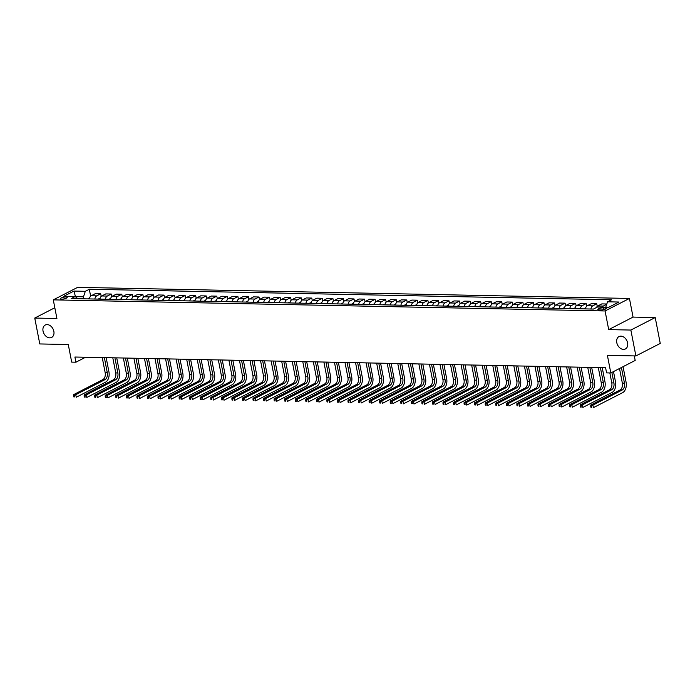 <?xml version="1.0" encoding="UTF-8"?>
<svg xmlns="http://www.w3.org/2000/svg" width="695" height="695" viewBox="0 0 695 695"><rect width="100%" height="100%" fill="white"/><g stroke="black" fill="none" stroke-linecap="round" stroke-linejoin="round"><path stroke-width="1.04" d="M53.854 331.333A6.976 5.117 62.8 0 1 51.639 337.431A6.976 5.117 62.8 0 1 43.047 331.115A6.976 5.117 62.8 0 1 45.271 325.025A6.976 5.117 62.8 0 1 53.854 331.333M627.594 342.878A6.976 5.117 62.8 0 1 625.378 348.977A6.976 5.117 62.8 0 1 616.786 342.661A6.976 5.117 62.8 0 1 619.002 336.571A6.976 5.117 62.8 0 1 627.594 342.878M61.69 299.154A3.484 0.869 -11 0 0 65.373 298.572A3.484 0.869 -11 0 0 67.224 297.408A3.484 0.869 -11 0 0 65.903 296.991A3.484 0.869 -11 0 0 62.22 297.573A3.484 0.869 -11 0 0 60.378 298.737A3.484 0.869 -11 0 0 61.69 299.154M629.435 298.45L77.649 287.348L53.289 299.866L605.076 310.969L629.435 298.45L633.058 317.094L608.698 329.612L630.86 330.055L655.22 317.537L633.058 317.094M655.22 317.537L660.25 343.426L635.89 355.944L607.395 355.371L610.818 372.972L635.178 360.453L634.292 355.91M54.818 307.746L34.75 318.058L39.78 343.947L68.275 344.52L71.698 362.121L75.92 362.208L85.581 357.239M630.86 330.055L635.89 355.944M610.818 372.972L606.596 372.885L605.588 367.707L74.912 357.03L75.92 362.208M605.041 307.876L603.182 307.842A3.379 0.843 -11 0 0 599.611 308.406A3.379 0.843 -11 0 0 597.83 309.536A3.379 0.843 -11 0 0 599.099 309.935L600.958 309.979A3.379 0.843 -11 0 0 604.528 309.414A3.379 0.843 -11 0 0 606.318 308.285A3.379 0.843 -11 0 0 605.041 307.876L605.284 309.136M605.753 307.19L607.543 301.812L611.53 299.762L89.299 289.25L90.645 296.174M607.543 301.812L618.941 302.038L608.803 307.251L597.405 307.025L593.426 309.067L71.194 298.555L75.182 296.513L63.775 296.279L73.922 291.075L85.32 291.301L89.299 289.25M608.698 329.612L605.076 310.969M34.75 318.058L56.912 318.501L53.289 299.866M83.878 298.815L83.487 296.791L75.468 296.635L73.922 291.075M602.218 307.12A4.361 2.754 -88.8 0 1 603.321 306.061L606.709 304.314M89.36 298.919A4.361 2.754 -88.8 0 1 91.227 295.749L95.215 293.707L100.697 293.811L101.201 296.383M99.915 299.137A4.361 2.754 -88.8 0 1 101.783 295.966L105.762 293.916L111.252 294.028L111.756 296.6M110.47 299.345A4.361 2.754 -88.8 0 1 112.338 296.174L116.317 294.133L121.807 294.237L122.311 296.808M121.026 299.562A4.361 2.754 -88.8 0 1 122.893 296.391L126.872 294.341L132.363 294.454L132.858 297.026M131.581 299.771A4.361 2.754 -88.8 0 1 133.449 296.6L137.428 294.55L142.918 294.663L143.413 297.234M142.136 299.988A4.361 2.754 -88.8 0 1 143.995 296.817L147.983 294.767L153.473 294.88L153.969 297.451M152.683 300.197A4.361 2.754 -88.8 0 1 154.551 297.026L158.538 294.975L164.029 295.088L164.524 297.66M163.238 300.414A4.361 2.754 -88.8 0 1 165.106 297.234L169.094 295.193L174.575 295.305L175.079 297.868M173.793 300.622A4.361 2.754 -88.8 0 1 175.661 297.451L179.649 295.401L185.131 295.514L185.635 298.086M184.349 300.831A4.361 2.754 -88.8 0 1 186.217 297.66L190.204 295.618L195.686 295.722L196.19 298.294M194.904 301.048A4.361 2.754 -88.8 0 1 196.772 297.877L200.751 295.827L206.241 295.94L206.745 298.511M205.459 301.256A4.361 2.754 -88.8 0 1 207.327 298.086L211.306 296.044L216.797 296.148L217.3 298.72M216.015 301.474A4.361 2.754 -88.8 0 1 217.883 298.303L221.861 296.252L227.352 296.365L227.847 298.937M226.57 301.682A4.361 2.754 -88.8 0 1 228.438 298.511L232.417 296.47L237.907 296.574L238.402 299.145M237.125 301.899A4.361 2.754 -88.8 0 1 238.984 298.728L242.972 296.678L248.463 296.791L248.958 299.363M247.672 302.108A4.361 2.754 -88.8 0 1 249.54 298.937L253.527 296.887L259.018 297L259.513 299.571M258.227 302.325A4.361 2.754 -88.8 0 1 260.095 299.145L264.083 297.104L269.564 297.217L270.068 299.78M268.783 302.534A4.361 2.754 -88.8 0 1 270.65 299.363L274.638 297.312L280.12 297.425L280.624 299.997M279.338 302.751A4.361 2.754 -88.8 0 1 281.206 299.571L285.193 297.53L290.675 297.634L291.179 300.205M289.893 302.959A4.361 2.754 -88.8 0 1 291.761 299.788L295.74 297.738L301.23 297.851L301.734 300.422M300.448 303.168A4.361 2.754 -88.8 0 1 302.316 299.997L306.295 297.955L311.786 298.059L312.29 300.631M311.004 303.385A4.361 2.754 -88.8 0 1 312.872 300.214L316.851 298.164L322.341 298.277L322.836 300.848M321.559 303.593A4.361 2.754 -88.8 0 1 323.427 300.422L327.406 298.381L332.896 298.485L333.392 301.057M332.114 303.811A4.361 2.754 -88.8 0 1 333.974 300.64L337.961 298.589L343.452 298.702L343.947 301.274M342.661 304.019A4.361 2.754 -88.8 0 1 344.529 300.848L348.516 298.798L354.007 298.911L354.502 301.482M353.216 304.236A4.361 2.754 -88.8 0 1 355.084 301.065L359.072 299.015L364.554 299.128L365.057 301.7M363.772 304.445A4.361 2.754 -88.8 0 1 365.639 301.274L369.627 299.224L375.109 299.337L375.613 301.908M374.327 304.662A4.361 2.754 -88.8 0 1 376.195 301.482L380.174 299.441L385.664 299.554L386.168 302.116M384.882 304.87A4.361 2.754 -88.8 0 1 386.75 301.7L390.729 299.649L396.219 299.762L396.723 302.334M395.438 305.079A4.361 2.754 -88.8 0 1 397.305 301.908L401.284 299.866L406.775 299.971L407.279 302.542M405.993 305.296A4.361 2.754 -88.8 0 1 407.861 302.125L411.84 300.075L417.33 300.188L417.825 302.759M416.548 305.505A4.361 2.754 -88.8 0 1 418.416 302.334L422.395 300.292L427.885 300.396L428.381 302.968M427.104 305.722A4.361 2.754 -88.8 0 1 428.963 302.551L432.95 300.501L438.441 300.614L438.936 303.185M437.65 305.93A4.361 2.754 -88.8 0 1 439.518 302.759L443.506 300.718L448.996 300.822L449.491 303.394M448.205 306.147A4.361 2.754 -88.8 0 1 450.073 302.977L454.061 300.926L459.543 301.039L460.047 303.611M458.761 306.356A4.361 2.754 -88.8 0 1 460.629 303.185L464.616 301.135L470.098 301.248L470.602 303.819M469.316 306.573A4.361 2.754 -88.8 0 1 471.184 303.394L475.163 301.352L480.653 301.465L481.157 304.028M479.871 306.782A4.361 2.754 -88.8 0 1 481.739 303.611L485.718 301.56L491.209 301.673L491.713 304.245M490.427 306.999A4.361 2.754 -88.8 0 1 492.295 303.819L496.273 301.778L501.764 301.882L502.268 304.453M500.982 307.207A4.361 2.754 -88.8 0 1 502.85 304.036L506.829 301.986L512.319 302.099L512.814 304.671M511.537 307.416A4.361 2.754 -88.8 0 1 513.405 304.245L517.384 302.203L522.875 302.308L523.37 304.879M522.084 307.633A4.361 2.754 -88.8 0 1 523.952 304.462L527.939 302.412L533.43 302.525L533.925 305.096M532.639 307.842A4.361 2.754 -88.8 0 1 534.507 304.671L538.495 302.629L543.985 302.733L544.48 305.305M543.195 308.059A4.361 2.754 -88.8 0 1 545.062 304.888L549.05 302.838L554.532 302.951L555.036 305.522M553.75 308.267A4.361 2.754 -88.8 0 1 555.618 305.096L559.605 303.046L565.087 303.159L565.591 305.731M564.305 308.484A4.361 2.754 -88.8 0 1 566.173 305.314L570.152 303.263L575.642 303.376L576.146 305.948M574.861 308.693A4.361 2.754 -88.8 0 1 576.728 305.522L580.707 303.472L586.198 303.585L586.702 306.156M585.416 308.91A4.361 2.754 -88.8 0 1 587.284 305.731L591.263 303.689L596.753 303.802L597.257 306.365M596.449 307.511A4.361 2.754 -88.8 0 1 597.839 305.948L601.818 303.897L606.813 304.002M590.906 309.014A4.361 2.754 -88.8 0 1 592.774 305.843L596.753 303.802M580.351 308.806A4.361 2.754 -88.8 0 1 582.219 305.635L586.198 303.585M569.796 308.589A4.361 2.754 -88.8 0 1 571.664 305.418L575.642 303.376M559.24 308.38A4.361 2.754 -88.8 0 1 561.108 305.209L565.087 303.159M548.685 308.163A4.361 2.754 -88.8 0 1 550.553 304.992L554.532 302.951M538.13 307.954A4.361 2.754 -88.8 0 1 539.998 304.784L543.985 302.733M527.574 307.746A4.361 2.754 -88.8 0 1 529.442 304.566L533.43 302.525M517.019 307.529A4.361 2.754 -88.8 0 1 518.887 304.358L522.875 302.308M506.464 307.32A4.361 2.754 -88.8 0 1 508.332 304.149L512.319 302.099M495.917 307.103A4.361 2.754 -88.8 0 1 497.785 303.932L501.764 301.882M485.362 306.895A4.361 2.754 -88.8 0 1 487.23 303.724L491.209 301.673M474.807 306.677A4.361 2.754 -88.8 0 1 476.674 303.507L480.653 301.465M464.251 306.469A4.361 2.754 -88.8 0 1 466.119 303.298L470.098 301.248M453.696 306.252A4.361 2.754 -88.8 0 1 455.564 303.081L459.543 301.039M443.141 306.043A4.361 2.754 -88.8 0 1 445.009 302.872L448.996 300.822M432.585 305.835A4.361 2.754 -88.8 0 1 434.453 302.655L438.441 300.614M422.03 305.618A4.361 2.754 -88.8 0 1 423.898 302.447L427.885 300.396M411.475 305.409A4.361 2.754 -88.8 0 1 413.343 302.238L417.33 300.188M400.928 305.192A4.361 2.754 -88.8 0 1 402.796 302.021L406.775 299.971M390.373 304.983A4.361 2.754 -88.8 0 1 392.241 301.812L396.219 299.762M379.817 304.766A4.361 2.754 -88.8 0 1 381.685 301.595L385.664 299.554M369.262 304.558A4.361 2.754 -88.8 0 1 371.13 301.387L375.109 299.337M358.707 304.341A4.361 2.754 -88.8 0 1 360.575 301.17L364.554 299.128M348.152 304.132A4.361 2.754 -88.8 0 1 350.019 300.961L354.007 298.911M337.596 303.915A4.361 2.754 -88.8 0 1 339.464 300.744L343.452 298.702M327.041 303.706A4.361 2.754 -88.8 0 1 328.909 300.535L332.896 298.485M316.486 303.498A4.361 2.754 -88.8 0 1 318.353 300.318L322.341 298.277M305.939 303.281A4.361 2.754 -88.8 0 1 307.807 300.11L311.786 298.059M295.384 303.072A4.361 2.754 -88.8 0 1 297.252 299.901L301.23 297.851M284.828 302.855A4.361 2.754 -88.8 0 1 286.696 299.684L290.675 297.634M274.273 302.646A4.361 2.754 -88.8 0 1 276.141 299.476L280.12 297.425M263.718 302.429A4.361 2.754 -88.8 0 1 265.586 299.258L269.564 297.217M253.162 302.221A4.361 2.754 -88.8 0 1 255.03 299.05L259.018 297M242.607 302.004A4.361 2.754 -88.8 0 1 244.475 298.833L248.463 296.791M232.052 301.795A4.361 2.754 -88.8 0 1 233.92 298.624L237.907 296.574M221.497 301.587A4.361 2.754 -88.8 0 1 223.364 298.407L227.352 296.365M210.95 301.369A4.361 2.754 -88.8 0 1 212.818 298.198L216.797 296.148M200.395 301.161A4.361 2.754 -88.8 0 1 202.262 297.99L206.241 295.94M189.839 300.944A4.361 2.754 -88.8 0 1 191.707 297.773L195.686 295.722M179.284 300.735A4.361 2.754 -88.8 0 1 181.152 297.564L185.131 295.514M168.729 300.518A4.361 2.754 -88.8 0 1 170.596 297.347L174.575 295.305M158.173 300.31A4.361 2.754 -88.8 0 1 160.041 297.139L164.029 295.088M147.618 300.092A4.361 2.754 -88.8 0 1 149.486 296.921L153.473 294.88M137.063 299.884A4.361 2.754 -88.8 0 1 138.93 296.713L142.918 294.663M126.507 299.667A4.361 2.754 -88.8 0 1 128.375 296.496L132.363 294.454M115.961 299.458A4.361 2.754 -88.8 0 1 117.829 296.287L121.807 294.237M105.405 299.25A4.361 2.754 -88.8 0 1 107.273 296.07L111.252 294.028M94.85 299.032A4.361 2.754 -88.8 0 1 96.718 295.862L100.697 293.811M85.32 291.301L83.487 296.791M77.866 298.694L75.182 296.513M619.506 368.506L622.346 383.11A5.447 3.44 -88.8 0 1 620.062 389.982L590.793 405.02L592.904 405.063L593.408 407.652L622.677 392.614A8.175 5.16 91.2 0 0 626.099 382.311L623.059 366.673M621.417 367.525L624.457 383.154A5.447 3.44 -88.8 0 1 622.173 390.025L590.724 406.245L590.924 407.287L591.766 407.305L591.567 406.262M591.766 407.305L590.924 407.287M590.793 405.02L590.724 406.245M609.854 372.954L611.791 382.902A5.447 3.44 -88.8 0 1 609.506 389.765L580.238 404.811L582.349 404.846L582.853 407.435L612.121 392.397A8.175 5.16 91.2 0 0 615.544 382.094L613.503 371.59M611.861 372.433L613.902 382.945A5.447 3.44 -88.8 0 1 611.617 389.808L580.169 406.036L580.368 407.07L581.211 407.088L581.011 406.054M581.211 407.088L580.368 407.07M580.238 404.811L580.169 406.036M585.581 308.154L584.286 308.554A2.884 1.824 91.2 0 0 583.87 308.875M598.299 367.559L601.236 382.684A5.447 3.44 -88.8 0 1 598.951 389.556L569.683 404.594L571.794 404.638L572.298 407.227L601.566 392.189A8.175 5.16 91.2 0 0 604.989 381.885L602.226 367.638M600.411 367.603L603.347 382.728A5.447 3.44 -88.8 0 1 601.062 389.6L569.613 405.828L569.813 406.862L570.664 406.879L570.456 405.845M570.664 406.879L569.813 406.862M569.683 404.594L569.613 405.828M575.026 307.946L573.731 308.337A2.884 1.824 91.2 0 0 573.323 308.667M587.744 367.351L590.68 382.476A5.447 3.44 -88.8 0 1 588.396 389.348L559.136 404.386L561.247 404.429L561.742 407.018L591.011 391.971A8.175 5.16 91.2 0 0 594.442 381.668L591.671 367.429M589.855 367.394L592.792 382.519A5.447 3.44 -88.8 0 1 590.507 389.382L559.058 405.611L559.258 406.644L560.109 406.662L559.901 405.628M560.109 406.662L559.258 406.644M559.136 404.386L559.058 405.611M564.47 307.729L563.185 308.128A2.884 1.824 91.2 0 0 562.768 308.45M577.189 367.134L580.125 382.259A5.447 3.44 -88.8 0 1 577.84 389.131L548.581 404.169L550.692 404.212L551.196 406.801L580.455 391.763A8.175 5.16 91.2 0 0 583.887 381.459L581.116 367.212M579.3 367.177L582.236 382.302A5.447 3.44 -88.8 0 1 579.951 389.174L548.503 405.402L548.711 406.436L549.554 406.453L549.354 405.42M549.554 406.453L548.711 406.436M548.581 404.169L548.503 405.402M553.915 307.52L552.629 307.911A2.884 1.824 91.2 0 0 552.212 308.241M566.634 366.925L569.57 382.05A5.447 3.44 -88.8 0 1 567.285 388.922L538.026 403.96L540.137 404.004L540.641 406.592L569.9 391.554A8.175 5.16 91.2 0 0 573.332 381.251L570.56 367.003M568.745 366.969L571.681 382.094A5.447 3.44 -88.8 0 1 569.396 388.965L537.956 405.185L538.156 406.219L538.999 406.236L538.799 405.202M538.999 406.236L538.156 406.219M538.026 403.96L537.956 405.185M543.36 307.312L542.074 307.703A2.884 1.824 91.2 0 0 541.657 308.024M556.078 366.708L559.015 381.842A5.447 3.44 -88.8 0 1 556.73 388.705L527.47 403.743L529.581 403.786L530.085 406.375L559.345 391.337A8.175 5.16 91.2 0 0 562.776 381.034L560.005 366.795M558.189 366.752L561.126 381.876A5.447 3.44 -88.8 0 1 558.841 388.748L527.401 404.977L527.601 406.01L528.443 406.028L528.243 404.994M528.443 406.028L527.601 406.01M527.47 403.743L527.401 404.977M532.804 307.094L531.519 307.485A2.884 1.824 91.2 0 0 531.102 307.815M545.523 366.5L548.468 381.625A5.447 3.44 -88.8 0 1 546.183 388.496L516.915 403.534L519.026 403.578L519.53 406.167L548.789 391.129A8.175 5.16 91.2 0 0 552.221 380.825L549.45 366.578M547.634 366.543L550.579 381.668A5.447 3.44 -88.8 0 1 548.286 388.54L516.845 404.759L517.045 405.802L517.888 405.81L517.688 404.777M517.888 405.81L517.045 405.802M516.915 403.534L516.845 404.759M522.249 306.886L520.963 307.277A2.884 1.824 91.2 0 0 520.546 307.598M534.968 366.291L537.913 381.416A5.447 3.44 -88.8 0 1 535.628 388.279L506.36 403.317L508.471 403.361L508.975 405.95L538.243 390.911A8.175 5.16 91.2 0 0 541.666 380.608L538.894 366.369M537.079 366.326L540.024 381.459A5.447 3.44 -88.8 0 1 537.739 388.323L506.29 404.551L506.49 405.585L507.333 405.602L507.133 404.568M507.333 405.602L506.49 405.585M506.36 403.317L506.29 404.551M511.694 306.669L510.408 307.06A2.884 1.824 91.2 0 0 509.991 307.39M524.412 366.074L527.357 381.199A5.447 3.44 -88.8 0 1 525.072 388.071L495.804 403.109L497.915 403.152L498.419 405.741L527.687 390.703A8.175 5.16 91.2 0 0 531.11 380.4L528.348 366.152M526.523 366.117L529.468 381.242A5.447 3.44 -88.8 0 1 527.184 388.114L495.735 404.334L495.935 405.376L496.777 405.394L496.578 404.351M496.777 405.394L495.935 405.376M495.804 403.109L495.735 404.334M501.147 306.46L499.853 306.851A2.884 1.824 91.2 0 0 499.436 307.173M513.857 365.865L516.802 380.99A5.447 3.44 -88.8 0 1 514.517 387.853L485.249 402.9L487.36 402.935L487.864 405.524L517.132 390.486A8.175 5.16 91.2 0 0 520.555 380.182L517.792 365.944M515.968 365.909L518.913 381.034A5.447 3.44 -88.8 0 1 516.628 387.897L485.18 404.125L485.379 405.159L486.222 405.176L486.022 404.142M486.222 405.176L485.379 405.159M485.249 402.9L485.18 404.125M490.592 306.243L489.297 306.643A2.884 1.824 91.2 0 0 488.88 306.964M503.31 365.648L506.247 380.773A5.447 3.44 -88.8 0 1 503.962 387.645L474.694 402.683L476.805 402.726L477.309 405.315L506.577 390.277A8.175 5.16 91.2 0 0 510 379.974L507.237 365.726M505.421 365.692L508.358 380.817A5.447 3.44 -88.8 0 1 506.073 387.688L474.624 403.917L474.824 404.95L475.675 404.968L475.467 403.934M475.675 404.968L474.824 404.95M474.694 402.683L474.624 403.917M480.036 306.035L478.742 306.426A2.884 1.824 91.2 0 0 478.334 306.747M492.755 365.44L495.691 380.565A5.447 3.44 -88.8 0 1 493.407 387.436L464.147 402.474L466.258 402.509L466.753 405.098L496.022 390.06A8.175 5.16 91.2 0 0 499.453 379.757L496.682 365.518M494.866 365.483L497.802 380.608A5.447 3.44 -88.8 0 1 495.518 387.471L464.069 403.699L464.269 404.733L465.12 404.751L464.912 403.717M465.12 404.751L464.269 404.733M464.147 402.474L464.069 403.699M469.481 305.817L468.195 306.217A2.884 1.824 91.2 0 0 467.778 306.538M482.2 365.222L485.136 380.347A5.447 3.44 -88.8 0 1 482.851 387.219L453.592 402.257L455.703 402.301L456.207 404.89L485.466 389.852A8.175 5.16 91.2 0 0 488.898 379.548L486.126 365.301M484.311 365.266L487.247 380.391A5.447 3.44 -88.8 0 1 484.962 387.263L453.514 403.491L453.722 404.525L454.565 404.542L454.365 403.508M454.565 404.542L453.722 404.525M453.592 402.257L453.514 403.491M458.926 305.609L457.64 306A2.884 1.824 91.2 0 0 457.223 306.33M471.644 365.014L474.581 380.139A5.447 3.44 -88.8 0 1 472.296 387.011L443.036 402.049L445.147 402.092L445.651 404.681L474.911 389.634A8.175 5.16 91.2 0 0 478.342 379.331L475.571 365.092M473.755 365.057L476.692 380.182A5.447 3.44 -88.8 0 1 474.407 387.054L442.967 403.274L443.167 404.308L444.009 404.325L443.81 403.291M444.009 404.325L443.167 404.308M443.036 402.049L442.967 403.274M448.371 305.392L447.085 305.791A2.884 1.824 91.2 0 0 446.668 306.113M461.089 364.797L464.025 379.93A5.447 3.44 -88.8 0 1 461.741 386.794L432.481 401.832L434.592 401.875L435.096 404.464L464.356 389.426A8.175 5.16 91.2 0 0 467.787 379.123L465.016 364.875M463.2 364.84L466.136 379.965A5.447 3.44 -88.8 0 1 463.852 386.837L432.412 403.065L432.611 404.099L433.454 404.116L433.254 403.083M433.454 404.116L432.611 404.099M432.481 401.832L432.412 403.065M437.815 305.183L436.53 305.574A2.884 1.824 91.2 0 0 436.113 305.904M450.534 364.588L453.479 379.713A5.447 3.44 -88.8 0 1 451.194 386.585L421.926 401.623L424.037 401.667L424.541 404.255L453.8 389.217A8.175 5.16 91.2 0 0 457.232 378.914L454.461 364.666M452.645 364.632L455.59 379.757A5.447 3.44 -88.8 0 1 453.305 386.629L421.856 402.848L422.056 403.882L422.899 403.899L422.699 402.865M422.899 403.899L422.056 403.882M421.926 401.623L421.856 402.848M427.26 304.975L425.974 305.366A2.884 1.824 91.2 0 0 425.557 305.687M439.978 364.371L442.923 379.505A5.447 3.44 -88.8 0 1 440.639 386.368L411.37 401.406L413.482 401.449L413.985 404.038L443.254 389A8.175 5.16 91.2 0 0 446.676 378.697L443.905 364.458M442.089 364.415L445.035 379.54A5.447 3.44 -88.8 0 1 442.75 386.411L411.301 402.64L411.501 403.673L412.344 403.691L412.144 402.657M412.344 403.691L411.501 403.673M411.37 401.406L411.301 402.64M416.705 304.757L415.419 305.148A2.884 1.824 91.2 0 0 415.002 305.479M429.423 364.163L432.368 379.288A5.447 3.44 -88.8 0 1 430.083 386.159L400.815 401.197L402.926 401.241L403.43 403.83L432.698 388.792A8.175 5.16 91.2 0 0 436.121 378.488L433.359 364.241M431.534 364.206L434.479 379.331A5.447 3.44 -88.8 0 1 432.194 386.203L400.746 402.422L400.945 403.465L401.788 403.482L401.588 402.44M401.788 403.482L400.945 403.465M400.815 401.197L400.746 402.422M406.158 304.549L404.864 304.94A2.884 1.824 91.2 0 0 404.447 305.261M418.868 363.954L421.813 379.079A5.447 3.44 -88.8 0 1 419.528 385.942L390.26 400.98L392.371 401.024L392.875 403.613L422.143 388.575A8.175 5.16 91.2 0 0 425.566 378.271L422.803 364.032M420.979 363.989L423.924 379.123A5.447 3.44 -88.8 0 1 421.639 385.986L390.19 402.214L390.39 403.248L391.233 403.265L391.033 402.231M391.233 403.265L390.39 403.248M390.26 400.98L390.19 402.214M395.603 304.332L394.308 304.731A2.884 1.824 91.2 0 0 393.891 305.053M408.321 363.737L411.258 378.862A5.447 3.44 -88.8 0 1 408.973 385.734L379.705 400.772L381.816 400.815L382.32 403.404L411.588 388.366A8.175 5.16 91.2 0 0 415.011 378.063L412.248 363.815M410.432 363.78L413.369 378.905A5.447 3.44 -88.8 0 1 411.084 385.777L379.635 401.997L379.835 403.039L380.686 403.057L380.478 402.014M380.686 403.057L379.835 403.039M379.705 400.772L379.635 401.997M385.047 304.123L383.753 304.514A2.884 1.824 91.2 0 0 383.345 304.836M397.766 363.528L400.702 378.653A5.447 3.44 -88.8 0 1 398.417 385.517L369.158 400.563L371.269 400.598L371.764 403.187L401.032 388.149A8.175 5.16 91.2 0 0 404.464 377.845L401.693 363.607M399.877 363.572L402.813 378.697A5.447 3.44 -88.8 0 1 400.529 385.56L369.08 401.788L369.28 402.822L370.131 402.839L369.931 401.806M370.131 402.839L369.28 402.822M369.158 400.563L369.08 401.788M374.492 303.906L373.206 304.306A2.884 1.824 91.2 0 0 372.789 304.627M387.211 363.311L390.147 378.436A5.447 3.44 -88.8 0 1 387.862 385.308L358.603 400.346L360.714 400.389L361.218 402.978L390.477 387.94A8.175 5.16 91.2 0 0 393.909 377.637L391.137 363.389M389.322 363.355L392.258 378.48A5.447 3.44 -88.8 0 1 389.973 385.351L358.524 401.58L358.733 402.613L359.576 402.631L359.376 401.597M359.576 402.631L358.733 402.613M358.603 400.346L358.524 401.58M363.937 303.698L362.651 304.089A2.884 1.824 91.2 0 0 362.234 304.419M376.655 363.103L379.592 378.228A5.447 3.44 -88.8 0 1 377.307 385.099L348.047 400.138L350.158 400.181L350.662 402.77L379.922 387.723A8.175 5.16 91.2 0 0 383.353 377.42L380.582 363.181M378.766 363.146L381.703 378.271A5.447 3.44 -88.8 0 1 379.418 385.134L347.978 401.363L348.178 402.396L349.02 402.414L348.82 401.38M349.02 402.414L348.178 402.396M348.047 400.138L347.978 401.363M353.381 303.48L352.096 303.88A2.884 1.824 91.2 0 0 351.679 304.202M366.1 362.886L369.036 378.011A5.447 3.44 -88.8 0 1 366.752 384.882L337.492 399.92L339.603 399.964L340.107 402.553L369.366 387.515A8.175 5.16 91.2 0 0 372.798 377.211L370.027 362.964M368.211 362.929L371.147 378.054A5.447 3.44 -88.8 0 1 368.863 384.926L337.423 401.154L337.622 402.188L338.465 402.205L338.265 401.171M338.465 402.205L337.622 402.188M337.492 399.92L337.423 401.154M342.826 303.272L341.54 303.663A2.884 1.824 91.2 0 0 341.123 303.993M355.545 362.677L358.49 377.802A5.447 3.44 -88.8 0 1 356.205 384.674L326.937 399.712L329.048 399.755L329.552 402.344L358.811 387.306A8.175 5.16 91.2 0 0 362.243 377.003L359.471 362.755M357.656 362.721L360.601 377.845A5.447 3.44 -88.8 0 1 358.316 384.717L326.867 400.937L327.067 401.971L327.91 401.988L327.71 400.954M327.91 401.988L327.067 401.971M326.937 399.712L326.867 400.937M332.271 303.063L330.985 303.454A2.884 1.824 91.2 0 0 330.568 303.776M344.989 362.46L347.934 377.594A5.447 3.44 -88.8 0 1 345.65 384.457L316.381 399.495L318.492 399.538L318.996 402.127L348.264 387.089A8.175 5.16 91.2 0 0 351.687 376.786L348.916 362.547M347.1 362.503L350.045 377.628A5.447 3.44 -88.8 0 1 347.761 384.5L316.312 400.728L316.512 401.762L317.354 401.78L317.155 400.746M317.354 401.78L316.512 401.762M316.381 399.495L316.312 400.728M321.716 302.846L320.43 303.237A2.884 1.824 91.2 0 0 320.013 303.567M334.434 362.251L337.379 377.376A5.447 3.44 -88.8 0 1 335.094 384.248L305.826 399.286L307.937 399.33L308.441 401.918L337.709 386.88A8.175 5.16 91.2 0 0 341.132 376.577L338.369 362.33M336.545 362.295L339.49 377.42A5.447 3.44 -88.8 0 1 337.205 384.292L305.757 400.511L305.956 401.554L306.799 401.562L306.599 400.529M306.799 401.562L305.956 401.554M305.826 399.286L305.757 400.511M311.169 302.638L309.874 303.029A2.884 1.824 91.2 0 0 309.457 303.35M323.887 362.043L326.824 377.168A5.447 3.44 -88.8 0 1 324.539 384.031L295.271 399.069L297.382 399.112L297.886 401.701L327.154 386.663A8.175 5.16 91.2 0 0 330.577 376.36L327.814 362.121M325.99 362.078L328.935 377.211A5.447 3.44 -88.8 0 1 326.65 384.074L295.201 400.303L295.401 401.336L296.244 401.354L296.044 400.32M296.244 401.354L295.401 401.336M295.271 399.069L295.201 400.303M300.614 302.421L299.319 302.812A2.884 1.824 91.2 0 0 298.902 303.142M313.332 361.826L316.268 376.951A5.447 3.44 -88.8 0 1 313.984 383.822L284.715 398.861L286.827 398.904L287.33 401.493L316.599 386.455A8.175 5.16 91.2 0 0 320.021 376.151L317.259 361.904M315.443 361.869L318.38 376.994A5.447 3.44 -88.8 0 1 316.095 383.866L284.646 400.085L284.846 401.128L285.697 401.145L285.489 400.103M285.697 401.145L284.846 401.128M284.715 398.861L284.646 400.085M290.058 302.212L288.764 302.603A2.884 1.824 91.2 0 0 288.356 302.924M302.777 361.617L305.713 376.742A5.447 3.44 -88.8 0 1 303.428 383.605L274.169 398.652L276.28 398.687L276.775 401.276L306.043 386.238A8.175 5.16 91.2 0 0 309.475 375.934L306.704 361.695M304.888 361.661L307.824 376.786A5.447 3.44 -88.8 0 1 305.539 383.649L274.091 399.877L274.29 400.911L275.142 400.928L274.942 399.894M275.142 400.928L274.29 400.911M274.169 398.652L274.091 399.877M279.503 301.995L278.217 302.394A2.884 1.824 91.2 0 0 277.8 302.716M292.221 361.4L295.158 376.525A5.447 3.44 -88.8 0 1 292.873 383.397L263.613 398.435L265.725 398.478L266.228 401.067L295.488 386.029A8.175 5.16 91.2 0 0 298.919 375.726L296.148 361.478M294.333 361.443L297.269 376.568A5.447 3.44 -88.8 0 1 294.984 383.44L263.535 399.668L263.744 400.702L264.587 400.72L264.387 399.677M264.587 400.72L263.744 400.702M263.613 398.435L263.535 399.668M268.948 301.786L267.662 302.177A2.884 1.824 91.2 0 0 267.245 302.499M281.666 361.192L284.603 376.316A5.447 3.44 -88.8 0 1 282.318 383.188L253.058 398.226L255.169 398.261L255.673 400.85L284.933 385.812A8.175 5.16 91.2 0 0 288.364 375.509L285.593 361.27M283.777 361.235L286.714 376.36A5.447 3.44 -88.8 0 1 284.429 383.223L252.989 399.451L253.189 400.485L254.031 400.502L253.831 399.469M254.031 400.502L253.189 400.485M253.058 398.226L252.989 399.451M258.392 301.569L257.107 301.969A2.884 1.824 91.2 0 0 256.69 302.29M271.111 360.974L274.056 376.099A5.447 3.44 -88.8 0 1 271.762 382.971L242.503 398.009L244.614 398.053L245.118 400.641L274.377 385.603A8.175 5.16 91.2 0 0 277.809 375.3L275.038 361.053M273.222 361.018L276.158 376.143A5.447 3.44 -88.8 0 1 273.873 383.014L242.433 399.243L242.633 400.277L243.476 400.294L243.276 399.26M243.476 400.294L242.633 400.277M242.503 398.009L242.433 399.243M247.837 301.361L246.551 301.752A2.884 1.824 91.2 0 0 246.134 302.082M260.555 360.766L263.501 375.891A5.447 3.44 -88.8 0 1 261.216 382.763L231.948 397.801L234.059 397.844L234.562 400.433L263.822 385.386A8.175 5.16 91.2 0 0 267.254 375.083L264.482 360.844M262.667 360.809L265.612 375.934A5.447 3.44 -88.8 0 1 263.327 382.806L231.878 399.026L232.078 400.059L232.921 400.077L232.721 399.043M232.921 400.077L232.078 400.059M231.948 397.801L231.878 399.026M237.282 301.144L235.996 301.543A2.884 1.824 91.2 0 0 235.579 301.865M250 360.549L252.945 375.682A5.447 3.44 -88.8 0 1 250.66 382.545L221.392 397.583L223.503 397.627L224.007 400.216L253.275 385.178A8.175 5.16 91.2 0 0 256.698 374.874L253.927 360.627M252.111 360.592L255.056 375.717A5.447 3.44 -88.8 0 1 252.771 382.589L221.323 398.817L221.523 399.851L222.365 399.868L222.165 398.834M222.365 399.868L221.523 399.851M221.392 397.583L221.323 398.817M226.726 300.935L225.441 301.326A2.884 1.824 91.2 0 0 225.024 301.656M239.445 360.34L242.39 375.465A5.447 3.44 -88.8 0 1 240.105 382.337L210.837 397.375L212.948 397.418L213.452 400.007L242.72 384.969A8.175 5.16 91.2 0 0 246.143 374.666L243.38 360.418M241.556 360.384L244.501 375.509A5.447 3.44 -88.8 0 1 242.216 382.38L210.767 398.6L210.967 399.634L211.81 399.651L211.61 398.617M211.81 399.651L210.967 399.634M210.837 397.375L210.767 398.6M216.18 300.727L214.885 301.117A2.884 1.824 91.2 0 0 214.468 301.439M228.898 360.123L231.835 375.257A5.447 3.44 -88.8 0 1 229.55 382.12L200.282 397.158L202.393 397.201L202.897 399.79L232.165 384.752A8.175 5.16 91.2 0 0 235.588 374.449L232.825 360.21M231.001 360.166L233.946 375.291A5.447 3.44 -88.8 0 1 231.661 382.163L200.212 398.391L200.412 399.425L201.255 399.443L201.055 398.409M201.255 399.443L200.412 399.425M200.282 397.158L200.212 398.391M205.624 300.509L204.33 300.9A2.884 1.824 91.2 0 0 203.913 301.23M218.343 359.914L221.279 375.039A5.447 3.44 -88.8 0 1 218.995 381.911L189.726 396.949L191.837 396.993L192.341 399.582L221.609 384.543A8.175 5.16 91.2 0 0 225.041 374.24L222.27 359.993M220.454 359.958L223.39 375.083A5.447 3.44 -88.8 0 1 221.106 381.955L189.657 398.174L189.857 399.217L190.708 399.234L190.5 398.192M190.708 399.234L189.857 399.217M189.726 396.949L189.657 398.174M195.069 300.301L193.783 300.692A2.884 1.824 91.2 0 0 193.366 301.013M207.788 359.706L210.724 374.831A5.447 3.44 -88.8 0 1 208.439 381.694L179.18 396.732L181.291 396.776L181.786 399.364L211.054 384.326A8.175 5.16 91.2 0 0 214.486 374.023L211.714 359.784M209.899 359.741L212.835 374.874A5.447 3.44 -88.8 0 1 210.55 381.737L179.102 397.966L179.31 399L180.153 399.017L179.953 397.983M180.153 399.017L179.31 399M179.18 396.732L179.102 397.966M184.514 300.084L183.228 300.483A2.884 1.824 91.2 0 0 182.811 300.805M197.232 359.489L200.169 374.614A5.447 3.44 -88.8 0 1 197.884 381.486L168.624 396.524L170.735 396.567L171.239 399.156L200.499 384.118A8.175 5.16 91.2 0 0 203.93 373.814L201.159 359.567M199.343 359.532L202.28 374.657A5.447 3.44 -88.8 0 1 199.995 381.529L168.546 397.748L168.755 398.791L169.597 398.808L169.398 397.766M169.597 398.808L168.755 398.791M168.624 396.524L168.546 397.748M173.959 299.875L172.673 300.266A2.884 1.824 91.2 0 0 172.256 300.588M186.677 359.28L189.613 374.405A5.447 3.44 -88.8 0 1 187.329 381.268L158.069 396.315L160.18 396.35L160.684 398.939L189.944 383.901A8.175 5.16 91.2 0 0 193.375 373.597L190.604 359.358M188.788 359.324L191.724 374.449A5.447 3.44 -88.8 0 1 189.44 381.312L158 397.54L158.199 398.574L159.042 398.591L158.842 397.557M159.042 398.591L158.199 398.574M158.069 396.315L158 397.54M163.403 299.658L162.117 300.058A2.884 1.824 91.2 0 0 161.7 300.379M176.122 359.063L179.067 374.188A5.447 3.44 -88.8 0 1 176.773 381.06L147.514 396.098L149.625 396.141L150.129 398.73L179.388 383.692A8.175 5.16 91.2 0 0 182.82 373.389L180.048 359.141M178.233 359.107L181.169 374.231A5.447 3.44 -88.8 0 1 178.884 381.103L147.444 397.332L147.644 398.365L148.487 398.383L148.287 397.349M148.487 398.383L147.644 398.365M147.514 396.098L147.444 397.332M152.848 299.449L151.562 299.84A2.884 1.824 91.2 0 0 151.145 300.171M165.566 358.855L168.511 373.98A5.447 3.44 -88.8 0 1 166.227 380.851L136.958 395.889L139.07 395.933L139.573 398.522L168.833 383.475A8.175 5.16 91.2 0 0 172.264 373.172L169.493 358.933M167.677 358.898L170.623 374.023A5.447 3.44 -88.8 0 1 168.338 380.886L136.889 397.114L137.089 398.148L137.931 398.166L137.732 397.132M137.931 398.166L137.089 398.148M136.958 395.889L136.889 397.114M142.293 299.232L141.007 299.632A2.884 1.824 91.2 0 0 140.59 299.953M155.011 358.637L157.956 373.762A5.447 3.44 -88.8 0 1 155.671 380.634L126.403 395.672L128.514 395.716L129.018 398.305L158.286 383.266A8.175 5.16 91.2 0 0 161.709 372.963L158.938 358.716M157.122 358.681L160.067 373.806A5.447 3.44 -88.8 0 1 157.782 380.678L126.334 396.906L126.533 397.94L127.376 397.957L127.176 396.923M127.376 397.957L126.533 397.94M126.403 395.672L126.334 396.906M131.737 299.024L130.452 299.415A2.884 1.824 91.2 0 0 130.035 299.745M144.456 358.429L147.401 373.554A5.447 3.44 -88.8 0 1 145.116 380.426L115.848 395.464L117.959 395.507L118.463 398.096L147.731 383.058A8.175 5.16 91.2 0 0 151.154 372.755L148.391 358.507M146.567 358.472L149.512 373.597A5.447 3.44 -88.8 0 1 147.227 380.469L115.778 396.689L115.978 397.722L116.821 397.74L116.621 396.706M116.821 397.74L115.978 397.722M115.848 395.464L115.778 396.689M121.191 298.815L119.896 299.206A2.884 1.824 91.2 0 0 119.479 299.528M133.909 358.212L136.846 373.345A5.447 3.44 -88.8 0 1 134.561 380.208L105.293 395.246L107.404 395.29L107.907 397.879L137.176 382.841A8.175 5.16 91.2 0 0 140.599 372.537L137.836 358.299M136.012 358.255L138.957 373.38A5.447 3.44 -88.8 0 1 136.672 380.252L105.223 396.48L105.423 397.514L106.266 397.531L106.066 396.498M106.266 397.531L105.423 397.514M105.293 395.246L105.223 396.48M110.635 298.598L109.341 298.989A2.884 1.824 91.2 0 0 108.924 299.319M123.354 358.003L126.29 373.128A5.447 3.44 -88.8 0 1 124.005 380L94.737 395.038L96.848 395.081L97.352 397.67L126.62 382.632A8.175 5.16 91.2 0 0 130.052 372.329L127.281 358.081M125.465 358.047L128.401 373.172A5.447 3.44 -88.8 0 1 126.116 380.043L94.668 396.263L94.868 397.305L95.719 397.314L95.51 396.28M95.719 397.314L94.868 397.305M94.737 395.038L94.668 396.263M100.08 298.39L98.794 298.781A2.884 1.824 91.2 0 0 98.377 299.102M112.799 357.795L115.735 372.92A5.447 3.44 -88.8 0 1 113.45 379.783L84.191 394.821L86.302 394.864L86.797 397.453L116.065 382.415A8.175 5.16 91.2 0 0 119.497 372.112L116.725 357.873M114.91 357.829L117.846 372.963A5.447 3.44 -88.8 0 1 115.561 379.826L84.112 396.054L84.321 397.088L85.164 397.106L84.964 396.072M85.164 397.106L84.321 397.088M84.191 394.821L84.112 396.054M89.525 298.172L88.239 298.563A2.884 1.824 91.2 0 0 87.822 298.893M102.243 357.578L105.18 372.702A5.447 3.44 -88.8 0 1 102.895 379.574L73.635 394.612L75.746 394.656L76.25 397.245L105.51 382.207A8.175 5.16 91.2 0 0 108.941 371.903L106.17 357.656M104.354 357.621L107.291 372.746A5.447 3.44 -88.8 0 1 105.006 379.618L73.557 395.837L73.766 396.88L74.608 396.897L74.408 395.855M74.608 396.897L73.766 396.88M73.635 394.612L73.557 395.837M597.839 305.948L603.321 306.061M587.284 305.731L592.774 305.843M576.728 305.522L582.219 305.635M566.173 305.314L571.664 305.418M555.618 305.096L561.108 305.209M545.062 304.888L550.553 304.992M534.507 304.671L539.998 304.784M523.952 304.462L529.442 304.566M513.405 304.245L518.887 304.358M502.85 304.036L508.332 304.149M492.295 303.819L497.785 303.932M481.739 303.611L487.23 303.724M471.184 303.394L476.674 303.507M460.629 303.185L466.119 303.298M450.073 302.977L455.564 303.081M439.518 302.759L445.009 302.872M428.963 302.551L434.453 302.655M418.416 302.334L423.898 302.447M407.861 302.125L413.343 302.238M397.305 301.908L402.796 302.021M386.75 301.7L392.241 301.812M376.195 301.482L381.685 301.595M365.639 301.274L371.13 301.387M355.084 301.065L360.575 301.17M344.529 300.848L350.019 300.961M333.974 300.64L339.464 300.744M323.427 300.422L328.909 300.535M312.872 300.214L318.353 300.318M302.316 299.997L307.807 300.11M291.761 299.788L297.252 299.901M281.206 299.571L286.696 299.684M270.65 299.363L276.141 299.476M260.095 299.145L265.586 299.258M249.54 298.937L255.03 299.05M238.984 298.728L244.475 298.833M228.438 298.511L233.92 298.624M217.883 298.303L223.364 298.407M207.327 298.086L212.818 298.198M196.772 297.877L202.262 297.99M186.217 297.66L191.707 297.773M175.661 297.451L181.152 297.564M165.106 297.234L170.596 297.347M154.551 297.026L160.041 297.139M143.995 296.817L149.486 296.921M133.449 296.6L138.93 296.713M122.893 296.391L128.375 296.496M112.338 296.174L117.829 296.287M101.783 295.966L107.273 296.07M91.227 295.749L96.718 295.862M603.538 309.675L603.182 307.842M624.457 383.154L622.346 383.11M622.173 390.025L620.062 389.982M613.902 382.945L611.791 382.902M611.617 389.808L609.506 389.765M585.477 308.554L584.347 308.537M603.347 382.728L601.236 382.684M601.062 389.6L598.951 389.556M574.921 308.345L573.792 308.319M592.792 382.519L590.68 382.476M590.507 389.382L588.396 389.348M564.366 308.128L563.237 308.111M582.236 382.302L580.125 382.259M579.951 389.174L577.84 389.131M553.819 307.92L552.681 307.894M571.681 382.094L569.57 382.05M569.396 388.965L567.285 388.922M543.264 307.711L542.126 307.685M561.126 381.876L559.015 381.842M558.841 388.748L556.73 388.705M532.709 307.494L531.571 307.468M550.579 381.668L548.468 381.625M548.286 388.54L546.183 388.496M522.154 307.286L521.015 307.26M540.024 381.459L537.913 381.416M537.739 388.323L535.628 388.279M511.598 307.068L510.46 307.051M529.468 381.242L527.357 381.199M527.184 388.114L525.072 388.071M501.043 306.86L499.905 306.834M518.913 381.034L516.802 380.99M516.628 387.897L514.517 387.853M490.488 306.643L489.358 306.625M508.358 380.817L506.247 380.773M506.073 387.688L503.962 387.645M479.932 306.434L478.803 306.408M497.802 380.608L495.691 380.565M495.518 387.471L493.407 387.436M469.377 306.217L468.248 306.2M487.247 380.391L485.136 380.347M484.962 387.263L482.851 387.219M458.83 306.009L457.692 305.982M476.692 380.182L474.581 380.139M474.407 387.054L472.296 387.011M448.275 305.791L447.137 305.774M466.136 379.965L464.025 379.93M463.852 386.837L461.741 386.794M437.72 305.583L436.582 305.557M455.59 379.757L453.479 379.713M453.305 386.629L451.194 386.585M427.164 305.374L426.026 305.348M445.035 379.54L442.923 379.505M442.75 386.411L440.639 386.368M416.609 305.157L415.471 305.131M434.479 379.331L432.368 379.288M432.194 386.203L430.083 386.159M406.054 304.949L404.916 304.923M423.924 379.123L421.813 379.079M421.639 385.986L419.528 385.942M395.498 304.731L394.369 304.714M413.369 378.905L411.258 378.862M411.084 385.777L408.973 385.734M384.943 304.523L383.814 304.497M402.813 378.697L400.702 378.653M400.529 385.56L398.417 385.517M374.388 304.306L373.258 304.288M392.258 378.48L390.147 378.436M389.973 385.351L387.862 385.308M363.841 304.097L362.703 304.071M381.703 378.271L379.592 378.228M379.418 385.134L377.307 385.099M353.286 303.88L352.148 303.863M371.147 378.054L369.036 378.011M368.863 384.926L366.752 384.882M342.731 303.672L341.592 303.645M360.601 377.845L358.49 377.802M358.316 384.717L356.205 384.674M332.175 303.463L331.037 303.437M350.045 377.628L347.934 377.594M347.761 384.5L345.65 384.457M321.62 303.246L320.482 303.22M339.49 377.42L337.379 377.376M337.205 384.292L335.094 384.248M311.065 303.037L309.927 303.011M328.935 377.211L326.824 377.168M326.65 384.074L324.539 384.031M300.509 302.82L299.38 302.803M318.38 376.994L316.268 376.951M316.095 383.866L313.984 383.822M289.954 302.612L288.825 302.586M307.824 376.786L305.713 376.742M305.539 383.649L303.428 383.605M279.399 302.394L278.269 302.377M297.269 376.568L295.158 376.525M294.984 383.44L292.873 383.397M268.852 302.186L267.714 302.16M286.714 376.36L284.603 376.316M284.429 383.223L282.318 383.188M258.297 301.969L257.159 301.951M276.158 376.143L274.056 376.099M273.873 383.014L271.762 382.971M247.741 301.76L246.603 301.734M265.612 375.934L263.501 375.891M263.327 382.806L261.216 382.763M237.186 301.543L236.048 301.526M255.056 375.717L252.945 375.682M252.771 382.589L250.66 382.545M226.631 301.335L225.493 301.309M244.501 375.509L242.39 375.465M242.216 382.38L240.105 382.337M216.076 301.126L214.937 301.1M233.946 375.291L231.835 375.257M231.661 382.163L229.55 382.12M205.52 300.909L204.391 300.883M223.39 375.083L221.279 375.039M221.106 381.955L218.995 381.911M194.965 300.7L193.835 300.674M212.835 374.874L210.724 374.831M210.55 381.737L208.439 381.694M184.41 300.483L183.28 300.466M202.28 374.657L200.169 374.614M199.995 381.529L197.884 381.486M173.863 300.275L172.725 300.249M191.724 374.449L189.613 374.405M189.44 381.312L187.329 381.268M163.308 300.058L162.17 300.04M181.169 374.231L179.067 374.188M178.884 381.103L176.773 381.06M152.752 299.849L151.614 299.823M170.623 374.023L168.511 373.98M168.338 380.886L166.227 380.851M142.197 299.632L141.059 299.615M160.067 373.806L157.956 373.762M157.782 380.678L155.671 380.634M131.642 299.423L130.504 299.397M149.512 373.597L147.401 373.554M147.227 380.469L145.116 380.426M121.086 299.215L119.948 299.189M138.957 373.38L136.846 373.345M136.672 380.252L134.561 380.208M110.531 298.998L109.402 298.972M128.401 373.172L126.29 373.128M126.116 380.043L124.005 380M99.976 298.789L98.846 298.763M117.846 372.963L115.735 372.92M115.561 379.826L113.45 379.783M89.429 298.572L88.291 298.555M107.291 372.746L105.18 372.702M105.006 379.618L102.895 379.574"/></g></svg>

